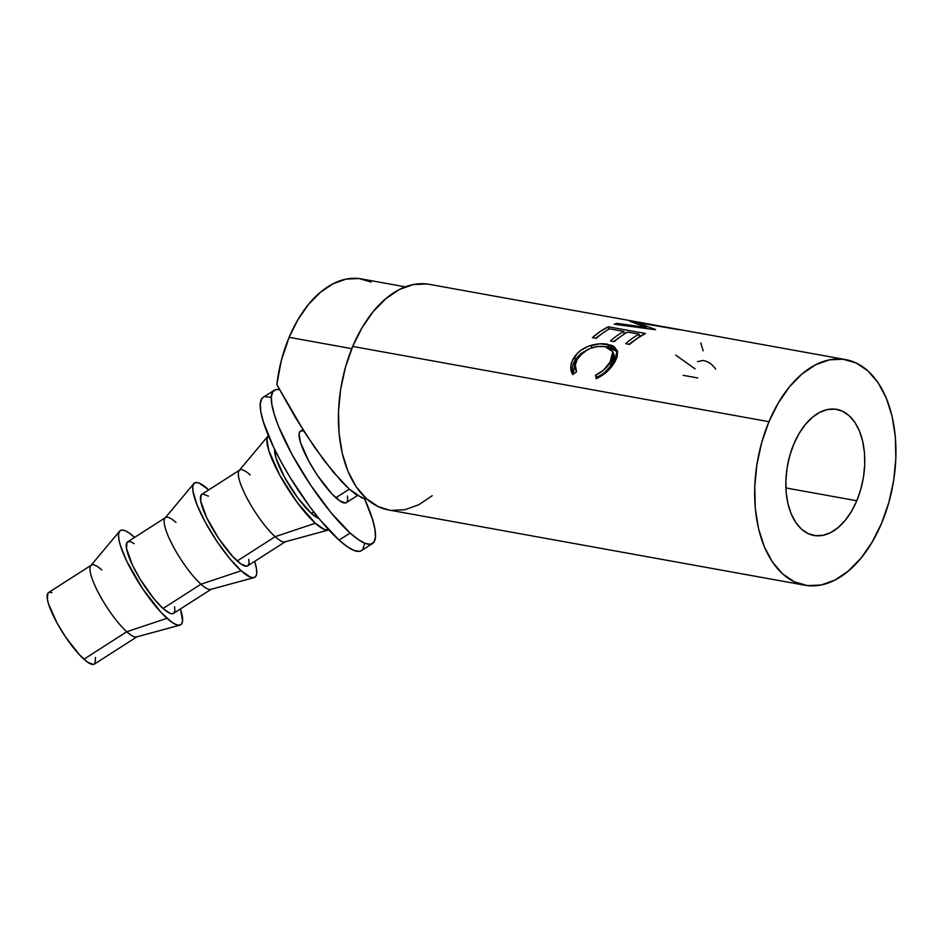 <?xml version="1.0" encoding="UTF-8"?>
<svg xmlns="http://www.w3.org/2000/svg" width="943" height="943" viewBox="0 0 943 943"><rect width="100%" height="100%" fill="white"/><g stroke="black" fill="none" stroke-linecap="round" stroke-linejoin="round"><path stroke-width="1.41" d="M856.786 500.757A64.065 38.427 -79.8 0 1 813.903 535.459A64.065 38.427 -79.8 0 1 793.817 444.07L789.774 455.681L787.087 467.928L785.873 480.352L786.179 492.482L787.983 503.833L791.224 513.97L795.774 522.516L801.456 529.129L808.057 533.573L815.318 535.659L822.968 535.329L830.7 532.571L838.233 527.491L845.27 520.312L851.529 511.283L856.786 500.757L860.829 489.146L863.517 476.899L864.731 464.475L864.425 452.357L862.621 441.006L859.379 430.857L854.83 422.311L849.148 415.698L842.547 411.254L835.286 409.168L827.636 409.51L819.903 412.268L812.371 417.336L805.334 424.527L799.075 433.544L793.817 444.07A64.065 38.427 -79.8 0 1 836.7 409.38A64.065 38.427 -79.8 0 1 856.786 500.757L785.884 487.944L856.786 500.757M405.372 286.861L361.346 278.904A107.891 64.713 100.2 0 0 289.124 337.323A107.891 64.713 100.2 0 0 276.818 384.603L295.348 417.443L314.573 447.265L333.032 471.795L349.299 489.146L335.873 497.751A42.482 9.654 57.3 0 0 346.317 502.654L357.456 495.523M371.188 282.063L358.965 278.539L346.081 279.116L333.056 283.76L320.372 292.306L308.526 304.4L297.976 319.606L289.124 337.323L351.798 348.662L289.124 337.323L281.379 360.32L276.818 384.603L304.966 432.884L323.991 460.325L341.519 481.472L349.299 489.146L362.124 497.987L366.992 499.201M768.958 421.686A114.633 68.768 -79.8 0 1 845.694 359.613A114.633 68.768 -79.8 0 1 881.646 523.141L872.24 541.966L861.03 558.115L848.441 570.975L834.968 580.051L821.129 584.99L807.444 585.603L794.442 581.855L782.631 573.91L772.458 562.063L764.325 546.775L758.526 528.622L755.296 508.312L754.754 486.623L756.923 464.392L761.72 442.467L768.958 421.686L778.364 402.861L789.574 386.713L802.163 373.852L815.636 364.776L829.475 359.837L843.16 359.236L856.161 362.972L867.973 370.917L878.133 382.764L886.279 398.052L892.078 416.205L895.308 436.515L895.85 458.204L893.681 480.435L888.884 502.36L881.646 523.141A114.633 68.768 -79.8 0 1 804.909 585.226A114.633 68.768 -79.8 0 1 768.958 421.686L352.706 346.435L768.958 421.686M845.694 359.613L663.082 326.596L637.032 322.53L655.621 329.614A114.633 68.768 100.2 0 0 655.244 329.708L614.211 324.227A114.633 68.768 -79.8 0 1 616.84 323.355L646.368 327.433L630.054 321.327A114.633 68.768 -79.8 0 1 630.631 321.327L655.739 325.264L429.442 284.362A114.633 68.768 100.2 0 0 352.706 346.435A114.633 68.768 100.2 0 0 388.657 509.974L804.909 585.226M655.739 325.264L659.416 325.948M608.27 326.773L645.436 333.492A114.633 68.768 100.2 0 0 629.535 344.384L625.716 343.688A114.633 68.768 -79.8 0 1 639.036 334.152L627.602 332.089A114.633 68.768 100.2 0 0 614.282 341.625L610.475 340.942A114.633 68.768 -79.8 0 1 623.795 331.394L609.496 328.812A114.633 68.768 100.2 0 0 596.176 338.348L592.369 337.665A114.633 68.768 -79.8 0 1 608.27 326.773L608.483 329.39L608.27 326.773L645.436 333.492L637.374 338.242L629.535 344.384L625.716 343.688A114.633 68.768 -79.8 0 1 639.036 334.152L639.342 336.934L639.036 334.152L627.602 332.089A114.633 68.768 -79.8 0 0 614.282 341.625L610.475 340.942A114.633 68.768 -79.8 0 1 623.795 331.394L624.089 334.176L623.795 331.394L609.496 328.812A114.633 68.768 -79.8 0 0 596.176 338.348L592.369 337.665L600.208 331.523L608.27 326.773M597.52 378.131L596.2 378.721L595.563 375.267L603.697 370.033L611.559 360.309L613.056 356.148L613.056 352.446L610.427 348.686L605.088 346.67L597.98 346.458L590.247 348.415L583.293 352.328L577.116 359.495L575.301 365L576.515 371.813L572.696 374.465L571.081 370.516L570.833 366.073L571.977 361.487L577.493 353.283L581.383 349.959L588.526 346.211L599.831 343.818L611.323 345.232L614.247 346.706L617.465 351.138L617.146 357.149L614.647 362.301L610.156 368.359L606.078 372.438L597.52 378.131M372.52 543.522A91.035 20.687 -122.7 0 0 364.528 498.741L372.497 519.298L374.96 529.412L375.444 537.133L373.935 542.142L370.481 544.264L365.212 543.416L358.34 539.62L350.124 533.043L339.067 540.127A91.035 20.687 57.3 0 0 361.464 550.618L372.52 543.522A91.035 20.687 -122.7 0 1 350.124 533.043A91.035 20.687 -122.7 0 1 290.361 451.402A91.035 20.687 -122.7 0 1 274.283 390.237A91.035 20.687 -122.7 0 1 279.541 389.707L276.323 389.494L272.869 391.616L271.348 396.638L271.843 404.347L274.307 414.472L278.656 426.601L292.295 454.986L310.66 485.173L330.969 512.591L350.124 533.043L339.067 540.127L319.913 519.676L309.705 506.591L289.984 477.229L281.238 462.07L273.67 447.371L263.25 421.556L260.787 411.431L260.292 403.722L261.812 398.7L263.309 397.262M119.678 531.121L90.858 565.576A42.482 9.654 57.3 0 0 99.557 594.927A42.482 9.654 57.3 0 0 126.763 631.751L83.915 659.216A42.482 9.654 57.3 0 0 94.359 664.108L137.218 636.643A42.482 9.654 -122.7 0 1 126.763 631.751A42.482 9.654 57.3 0 0 136.582 636.926L179.924 625.126A55.967 12.719 -122.7 0 1 166.994 618.313L126.763 631.751L166.994 618.313A55.967 12.719 -122.7 0 1 131.148 569.796A55.967 12.719 -122.7 0 1 119.678 531.121A55.967 12.719 -122.7 0 1 134.13 536.968A55.967 12.719 -122.7 0 1 134.613 537.404L129.085 532.913L124.853 530.579L121.623 530.06L119.49 531.369L118.559 534.445L118.865 539.196L120.374 545.419L126.786 561.285L142.735 588.892L161.312 612.702L172.039 622.368L176.27 624.69L179.5 625.221L181.634 623.912L182.565 620.824L180.455 608.942A55.967 12.719 -122.7 0 1 179.924 625.126M193.857 483.594A55.967 12.719 -122.7 0 1 208.309 489.429A55.967 12.719 -122.7 0 1 208.792 489.865L199.032 483.052L195.79 482.533L193.669 483.83L192.737 486.918L193.032 491.657L197.228 505.342L205.609 522.787L216.902 541.353L229.397 558.209L241.172 570.774A55.967 12.719 -122.7 0 1 205.326 522.257A55.967 12.719 -122.7 0 1 193.857 483.594L165.037 518.037A42.482 9.654 57.3 0 0 173.736 547.388A42.482 9.654 57.3 0 0 200.942 584.212L163.033 608.518A42.482 9.654 57.3 0 0 173.477 613.41L211.397 589.116A42.482 9.654 -122.7 0 1 200.942 584.212A42.482 9.654 57.3 0 0 210.761 589.399L254.103 577.599A55.967 12.719 -122.7 0 1 241.172 570.774L200.942 584.212L241.172 570.774L250.449 577.163L253.679 577.682L255.812 576.373L256.744 573.297L256.437 568.546L254.634 561.403A55.967 12.719 -122.7 0 1 254.103 577.599M268.036 436.055A55.967 12.719 -122.7 0 1 268.413 435.666L266.916 439.379L268.731 450.341L279.788 475.26L297.293 502.631L315.351 523.247A55.967 12.719 -122.7 0 1 279.505 474.73A55.967 12.719 -122.7 0 1 268.036 436.055L239.204 470.498A42.482 9.654 57.3 0 0 247.915 499.849A42.482 9.654 57.3 0 0 275.12 536.685L237.212 560.979A42.482 9.654 57.3 0 0 247.655 565.871L285.576 541.577A42.482 9.654 -122.7 0 1 275.12 536.685A42.482 9.654 57.3 0 0 284.939 541.86L328.27 530.06A55.967 12.719 -122.7 0 1 315.351 523.247L275.12 536.685L315.351 523.247L324.616 529.624L328.789 529.872A55.967 12.719 -122.7 0 1 328.27 530.06M313.748 511.931L311.39 513.44A42.482 9.654 57.3 0 0 318.911 518.461L311.39 513.44L313.748 511.931M274.661 449.41A42.482 9.654 57.3 0 0 286.118 480.081A42.482 9.654 57.3 0 0 311.39 513.44L297.682 497.798L284.397 477.017L276.004 458.109L274.661 449.41M239.734 470.038L201.814 494.332A42.482 9.654 57.3 0 0 209.322 522.882A42.482 9.654 57.3 0 0 237.212 560.979L275.12 536.685A42.482 9.654 -122.7 0 1 247.231 498.588A42.482 9.654 -122.7 0 1 239.734 470.038A42.482 9.654 -122.7 0 1 250.178 474.942M248.799 559.282L249.023 562.888L248.315 565.222L246.712 566.224L241.043 564.055L232.897 556.724L218.788 538.642L206.694 517.695L200.67 500.922L201.154 494.981L202.769 493.991L208.438 496.159M165.555 517.577L127.635 541.871A42.482 9.654 57.3 0 0 135.144 570.421A42.482 9.654 57.3 0 0 163.033 608.518L200.942 584.212A42.482 9.654 -122.7 0 1 173.052 546.127A42.482 9.654 -122.7 0 1 165.555 517.577A42.482 9.654 -122.7 0 1 175.999 522.469M174.62 606.82L174.856 610.427L174.149 612.761L172.534 613.752L170.07 613.351L163.033 608.518L154.098 598.97L140.13 579.167L132.515 565.222L126.503 548.461L126.975 542.52L128.59 541.53L131.053 541.919L134.26 543.698M95.502 657.53L95.019 663.471L93.404 664.461L87.746 662.292L79.601 654.961L65.491 636.879L56.922 622.793L48.529 603.885L47.374 599.159L47.857 593.218L49.472 592.228L51.924 592.628M91.377 565.116L48.517 592.569A42.482 9.654 57.3 0 0 56.026 621.119A42.482 9.654 57.3 0 0 83.915 659.216L126.763 631.751A42.482 9.654 -122.7 0 1 98.885 593.654A42.482 9.654 -122.7 0 1 91.377 565.116A42.482 9.654 -122.7 0 1 101.82 570.008M274.283 390.237L263.227 397.321A91.035 20.687 57.3 0 0 279.305 458.487A91.035 20.687 57.3 0 0 339.067 540.127L347.283 546.716L354.155 550.5L359.424 551.349L361.546 550.559M265.266 396.579L270.535 397.427M364.387 544.217L362.878 549.227M303.894 431.163L301.43 430.762L299.815 431.753L299.108 434.098L300.487 442.42L308.88 461.327L317.461 475.413L331.559 493.495L339.704 500.827L345.374 502.996L346.977 502.006L347.684 499.66L347.46 496.065M597.037 377.165L597.249 378.249L597.037 377.165C603.06 374.324 607.716 370.434 611.029 365.483L605.064 372.108L601.221 374.937L597.037 377.165L595.563 375.267L597.037 377.165M614.058 355.028L613.834 359.943L611.029 365.483L613.869 354.438L612.82 351.692L609.803 363.196L611.029 365.483L609.803 363.196C606.373 368.3 601.634 372.32 595.563 375.267L596.2 378.721C603.591 375.231 609.343 370.351 613.48 364.081L617.276 350.56L607.705 344.289L608.541 347.059L604.534 346.576L608.541 347.059L617.665 352.057L615.107 349.429L608.541 347.059L607.705 344.289C602.73 343.323 597.19 343.676 591.12 345.35L592.051 348.014L591.12 345.35C583.729 347.602 578.153 351.503 574.381 357.055L575.619 359.342L573.297 363.644L572.224 368.1L573.214 374.43M576.291 358.387L587.76 349.523L580.723 353.766L576.291 358.387M634.757 340.117A111.262 66.741 100.2 0 0 629.099 344.301A111.262 66.741 100.2 0 1 634.757 340.117M619.504 337.358A111.262 66.741 100.2 0 0 613.846 341.543A111.262 66.741 100.2 0 1 619.504 337.358M601.398 334.081A111.262 66.741 100.2 0 0 595.74 338.278L601.398 334.081M641.122 335.838L639.177 335.484L641.122 335.838M625.869 333.079L623.936 332.726L625.869 333.079M573.108 374.182L575.619 359.342L574.381 357.055C570.232 363.279 569.666 369.09 572.696 374.465L576.515 371.813C574.346 367.416 574.912 362.713 578.212 357.727C585.355 349.028 594.314 345.35 605.088 346.67L612.82 351.704M630.631 321.327L630.631 321.327A114.633 68.768 -79.8 0 0 630.054 321.327L646.368 327.433L646.344 328.494L646.368 327.433L616.84 323.355L616.84 324.569L616.84 323.355A114.633 68.768 -79.8 0 0 614.211 324.227L655.244 329.708A114.633 68.768 -79.8 0 1 655.621 329.614L637.032 322.53L636.914 323.579L637.032 322.53L679.09 329.732M700.814 342.934L703.16 350.879M683.145 375.326L697.761 377.966M675.742 355.11L695.109 368.913M697.443 361.64L703.183 360.45C708.287 361.487 712.448 364.387 715.666 369.161M426.908 283.984L413.223 284.586L399.384 289.525L385.911 298.601L373.322 311.461L362.112 327.61L352.706 346.435L345.468 367.216L340.671 389.141L338.502 411.372L339.044 433.061L342.274 453.371L348.073 471.524L356.206 486.812L366.379 498.658L378.19 506.603L388.846 509.998M391.192 510.352L404.877 509.739L418.716 504.8L432.189 495.723M302.856 429.584L300.475 431.116A42.482 9.654 57.3 0 0 307.984 459.654A42.482 9.654 57.3 0 0 335.873 497.751L349.299 489.146L356.218 494.698L365.035 498.847"/></g></svg>

